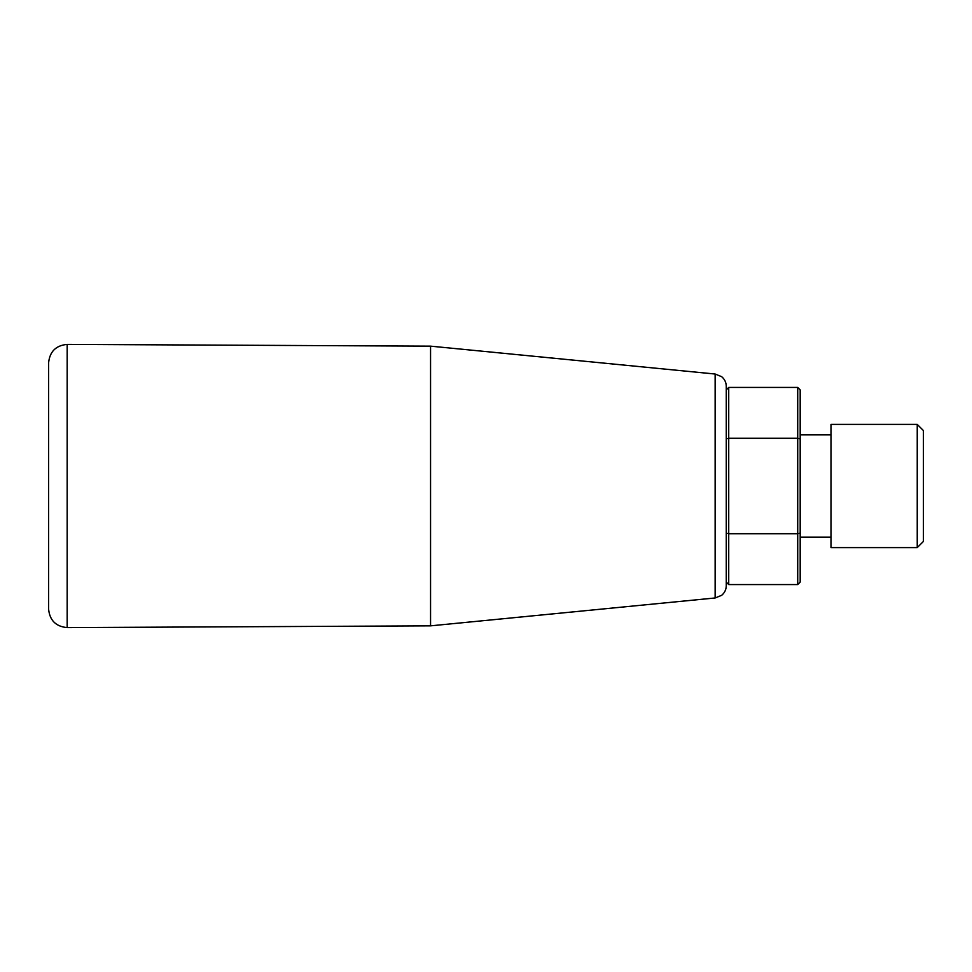 <?xml version="1.0" encoding="UTF-8"?>
<svg xmlns="http://www.w3.org/2000/svg" width="972" height="972" viewBox="0 0 972 972"><rect width="100%" height="100%" fill="white"/><g stroke="black" fill="none" stroke-linecap="round" stroke-linejoin="round"><path stroke-width="1.46" d="M726.266 533.081L728.721 533.725L797.72 533.725L797.72 387.427L728.721 387.427L728.721 584.573L797.72 584.573L797.72 533.725L800.187 533.081L800.187 389.894L797.72 387.427M726.266 438.919L728.721 438.275L797.72 438.275L800.187 438.919M726.266 585.715L726.266 386.285C726.181 382.397 724.65 379.202 721.686 376.699L715.137 374.026L715.137 597.974L721.686 595.301C724.65 592.798 726.181 589.603 726.266 585.715M797.72 584.573L800.187 582.107L800.187 533.081M830.987 486L830.987 547.601L917.24 547.601L917.24 424.4L830.987 424.4L830.987 486M917.24 547.601L923.4 541.44L923.4 430.56L917.24 424.4M48.6 486L48.6 609.116C49.706 620.391 55.902 626.551 67.165 627.608L67.165 344.392C55.902 345.449 49.706 351.609 48.6 362.884L48.6 486M715.137 597.974L430.56 625.847L430.56 346.154L67.165 344.392M830.987 434.873L800.187 434.873M830.987 537.127L800.187 537.127M726.266 582.107L728.721 584.573M726.266 389.894L728.721 387.427M430.56 625.847L67.165 627.608M715.137 374.026L430.56 346.154"/></g></svg>
